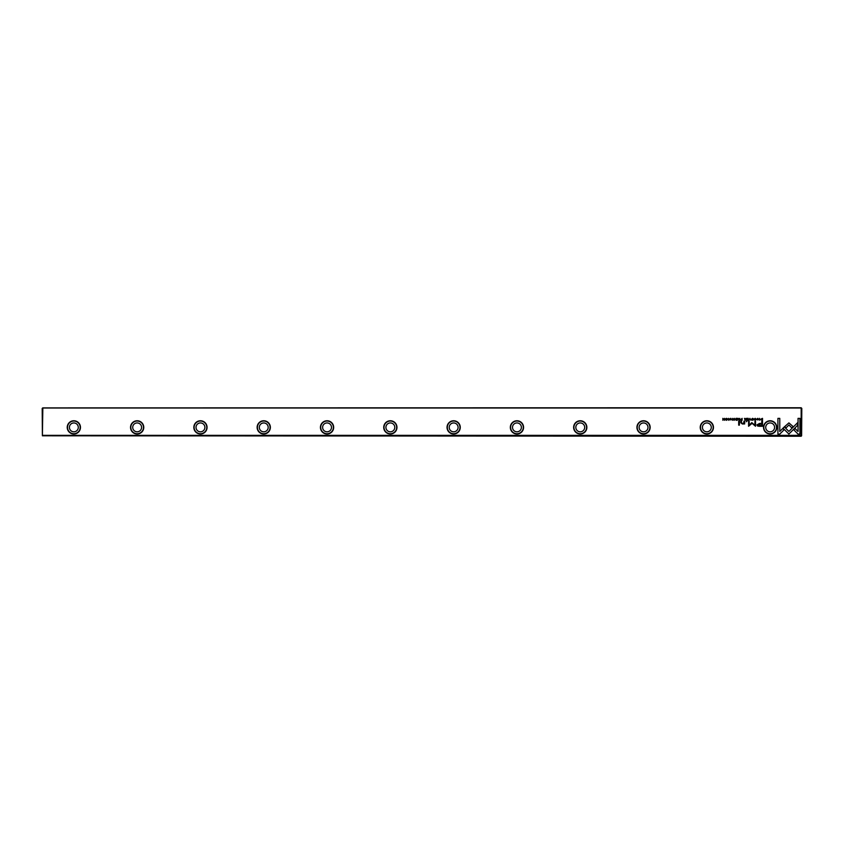 <?xml version="1.0" encoding="UTF-8"?>
<svg xmlns="http://www.w3.org/2000/svg" width="844" height="844" viewBox="0 0 844 844"><rect width="100%" height="100%" fill="white"/><g stroke="black" fill="none" stroke-linecap="round" stroke-linejoin="round"><path stroke-width="1.27" d="M749.905 418.36L749.113 420.27L750.052 418.656L750.96 420.27L749.905 418.36M783 428.182L788.887 434.059L797.622 425.302L797.622 422.675L788.887 431.442L784.329 426.885L783 428.182M799.901 434.09L799.901 418.371L798.044 418.371L798.044 431.484L795.048 428.488L793.74 429.796L798.034 434.09L799.901 434.09M788.908 422.897L784.667 426.621L785.975 427.94L788.908 425.007L791.83 427.908L793.138 426.6L788.908 422.897M754.452 418.877L755.232 418.55L755.813 419.31L755.232 420.101L754.452 419.774L755.201 420.301L756.119 419.31L755.232 418.329L754.452 418.877M741.37 420.27L742.108 420.27L742.108 418.36L740.673 419.753L741.37 420.27M759.558 418.36L759.843 420.27L759.558 418.36M737.318 418.36L735.979 418.36L737.034 418.582L737.034 419.236L736.042 419.236L737.034 420.048L736 420.27L737.318 420.27L737.318 418.36M752.637 420.301C753.914 419.647 753.914 418.983 752.637 418.329C751.35 418.983 751.35 419.647 752.637 420.301C751.35 419.647 751.35 418.983 752.637 418.329M739.027 420.27L739.787 420.27L739.787 418.36L739.502 419.225L738.278 418.36L739.027 420.27M730.936 418.919L730.44 418.329L729.627 418.909L730.915 419.784L729.701 419.827L731.221 419.763L729.923 418.888L730.936 418.919M779.782 434.09L784.076 429.796L782.757 428.488L779.782 431.463L779.782 418.371L777.925 418.371L777.925 434.09L779.782 434.09M42.833 435.356L801.167 435.356L801.167 408.011L42.833 408.011L42.39 435.799L801.167 436.242L801.167 435.356M460.265 427.38A6.615 6.615 0 0 1 450.337 433.109A6.615 6.615 0 0 1 450.337 421.652A6.615 6.615 0 0 1 460.265 427.38M80.465 427.38A6.615 6.615 0 0 1 70.537 433.109A6.615 6.615 0 0 1 70.537 421.652A6.615 6.615 0 0 1 80.465 427.38M713.465 427.38A6.615 6.615 0 0 1 703.537 433.109A6.615 6.615 0 0 1 703.537 421.652A6.615 6.615 0 0 1 713.465 427.38M270.365 427.38A6.615 6.615 0 0 1 260.437 433.109A6.615 6.615 0 0 1 260.437 421.652A6.615 6.615 0 0 1 270.365 427.38M776.765 427.38A6.615 6.615 0 0 1 766.837 433.109A6.615 6.615 0 0 1 766.837 421.652A6.615 6.615 0 0 1 776.765 427.38M207.065 427.38A6.615 6.615 0 0 1 197.137 433.109A6.615 6.615 0 0 1 197.137 421.652A6.615 6.615 0 0 1 207.065 427.38M586.865 427.38A6.615 6.615 0 0 1 576.937 433.109A6.615 6.615 0 0 1 576.937 421.652A6.615 6.615 0 0 1 586.865 427.38M396.965 427.38A6.615 6.615 0 0 1 387.037 433.109A6.615 6.615 0 0 1 387.037 421.652A6.615 6.615 0 0 1 396.965 427.38M650.165 427.38A6.615 6.615 0 0 1 640.237 433.109A6.615 6.615 0 0 1 640.237 421.652A6.615 6.615 0 0 1 650.165 427.38M143.765 427.38A6.615 6.615 0 0 1 133.837 433.109A6.615 6.615 0 0 1 133.837 421.652A6.615 6.615 0 0 1 143.765 427.38M523.565 427.38A6.615 6.615 0 0 1 513.637 433.109A6.615 6.615 0 0 1 513.637 421.652A6.615 6.615 0 0 1 523.565 427.38M333.665 427.38A6.615 6.615 0 0 1 323.737 433.109A6.615 6.615 0 0 1 323.737 421.652A6.615 6.615 0 0 1 333.665 427.38M759.537 426.304L762.522 426.304L762.522 421.167L761.784 421.167L761.784 423.435L759.516 423.435L756.91 424.912L757.669 426.072L759.537 426.304M732.202 418.36L732.486 420.27L732.202 418.36M761.921 420.27L762.512 420.27L762.512 418.36L760.792 419.289L761.921 420.27M751.782 422.622L749.166 425.207L749.166 421.209L748.586 421.209L748.586 426.262L752.057 423.329L755.528 426.262L755.528 421.209L754.947 421.209L754.947 425.218L751.782 422.622M733.404 418.877L734.185 418.55L734.765 419.31L734.185 420.101L733.415 419.774L734.153 420.301L735.071 419.31L734.185 418.329L733.404 418.877M745.189 420.27L745.938 420.27L745.938 418.36L745.653 419.225L744.44 418.36L745.189 420.27M726.452 420.301C727.739 419.647 727.739 418.983 726.452 418.329C725.175 418.983 725.175 419.647 726.452 420.301C725.175 419.647 725.175 418.983 726.452 418.329M728.393 418.36L728.678 420.27L728.393 418.36M748.269 418.36L746.929 418.36L747.984 418.582L747.984 419.236L746.993 419.236L747.984 420.048L746.951 420.27L748.269 420.27L748.269 418.36M724.521 418.36L724.257 419.985L722.854 418.36L722.854 420.27L723.108 418.708L724.521 420.27L724.521 418.36M739.386 421.167L738.69 421.167L738.69 425.144L739.386 425.144L739.386 421.167M758.292 418.919L757.796 418.329L756.994 418.909L758.271 419.784L757.068 419.827L758.577 419.763L757.29 418.888L758.292 418.919M747.014 421.167L746.212 421.768L747.014 421.167M744.619 423.044L744.619 421.167L743.912 421.167L743.912 422.696L742.541 423.625L741.465 422.728L741.465 421.167L740.779 421.167L740.779 422.802L742.382 423.994L744.672 423.941L744.619 423.044M42.39 435.799L42.2 408.39L42.833 408.011M42.706 407.884L801.167 407.757L801.8 408.39L801.61 435.799M69.419 427.38A4.431 4.431 0 0 1 76.065 423.54A4.431 4.431 0 0 1 76.065 431.221A4.431 4.431 0 0 1 69.419 427.38M80.18 427.38A6.33 6.33 0 0 0 70.685 421.894A6.33 6.33 0 0 0 70.685 432.866A6.33 6.33 0 0 0 80.18 427.38M132.719 427.38A4.431 4.431 0 0 1 139.365 423.54A4.431 4.431 0 0 1 139.365 431.221A4.431 4.431 0 0 1 132.719 427.38M143.48 427.38A6.33 6.33 0 0 0 133.985 421.894A6.33 6.33 0 0 0 133.985 432.866A6.33 6.33 0 0 0 143.48 427.38M196.019 427.38A4.431 4.431 0 0 1 202.665 423.54A4.431 4.431 0 0 1 202.665 431.221A4.431 4.431 0 0 1 196.019 427.38M206.78 427.38A6.33 6.33 0 0 0 197.285 421.894A6.33 6.33 0 0 0 197.285 432.866A6.33 6.33 0 0 0 206.78 427.38M259.319 427.38A4.431 4.431 0 0 1 265.965 423.54A4.431 4.431 0 0 1 265.965 431.221A4.431 4.431 0 0 1 259.319 427.38M270.08 427.38A6.33 6.33 0 0 0 260.585 421.894A6.33 6.33 0 0 0 260.585 432.866A6.33 6.33 0 0 0 270.08 427.38M322.619 427.38A4.431 4.431 0 0 1 329.266 423.54A4.431 4.431 0 0 1 329.266 431.221A4.431 4.431 0 0 1 322.619 427.38M333.38 427.38A6.33 6.33 0 0 0 323.885 421.894A6.33 6.33 0 0 0 323.885 432.866A6.33 6.33 0 0 0 333.38 427.38M385.919 427.38A4.431 4.431 0 0 1 392.565 423.54A4.431 4.431 0 0 1 392.565 431.221A4.431 4.431 0 0 1 385.919 427.38M396.68 427.38A6.33 6.33 0 0 0 387.185 421.894A6.33 6.33 0 0 0 387.185 432.866A6.33 6.33 0 0 0 396.68 427.38M449.219 427.38A4.431 4.431 0 0 1 455.865 423.54A4.431 4.431 0 0 1 455.865 431.221A4.431 4.431 0 0 1 449.219 427.38M459.98 427.38A6.33 6.33 0 0 0 450.485 421.894A6.33 6.33 0 0 0 450.485 432.866A6.33 6.33 0 0 0 459.98 427.38M512.519 427.38A4.431 4.431 0 0 1 519.165 423.54A4.431 4.431 0 0 1 519.165 431.221A4.431 4.431 0 0 1 512.519 427.38M523.28 427.38A6.33 6.33 0 0 0 513.785 421.894A6.33 6.33 0 0 0 513.785 432.866A6.33 6.33 0 0 0 523.28 427.38M575.819 427.38A4.431 4.431 0 0 1 582.466 423.54A4.431 4.431 0 0 1 582.466 431.221A4.431 4.431 0 0 1 575.819 427.38M586.58 427.38A6.33 6.33 0 0 0 577.085 421.894A6.33 6.33 0 0 0 577.085 432.866A6.33 6.33 0 0 0 586.58 427.38M639.119 427.38A4.431 4.431 0 0 1 645.765 423.54A4.431 4.431 0 0 1 645.765 431.221A4.431 4.431 0 0 1 639.119 427.38M649.88 427.38A6.33 6.33 0 0 0 640.385 421.894A6.33 6.33 0 0 0 640.385 432.866A6.33 6.33 0 0 0 649.88 427.38M702.419 427.38A4.431 4.431 0 0 1 709.065 423.54A4.431 4.431 0 0 1 709.065 431.221A4.431 4.431 0 0 1 702.419 427.38M713.18 427.38A6.33 6.33 0 0 0 703.685 421.894A6.33 6.33 0 0 0 703.685 432.866A6.33 6.33 0 0 0 713.18 427.38M765.719 427.38A4.431 4.431 0 0 1 772.365 423.54A4.431 4.431 0 0 1 772.365 431.221A4.431 4.431 0 0 1 765.719 427.38M776.48 427.38A6.33 6.33 0 0 0 766.985 421.894A6.33 6.33 0 0 0 766.985 432.866A6.33 6.33 0 0 0 776.48 427.38M759.611 424.026L757.859 424.87L761.784 425.714L761.784 424.026L759.611 424.026M739.08 419.457L738.627 419.753L739.502 420.038L739.08 419.457M761.773 418.582L761.088 419.289L762.227 420.069L761.773 418.582M752.637 420.09L752.637 418.55M745.241 419.457L744.788 419.753L745.653 420.038L745.241 419.457M741.412 419.436L740.979 419.742L741.823 420.059L741.412 419.436M726.452 420.09L726.452 418.55"/></g></svg>
